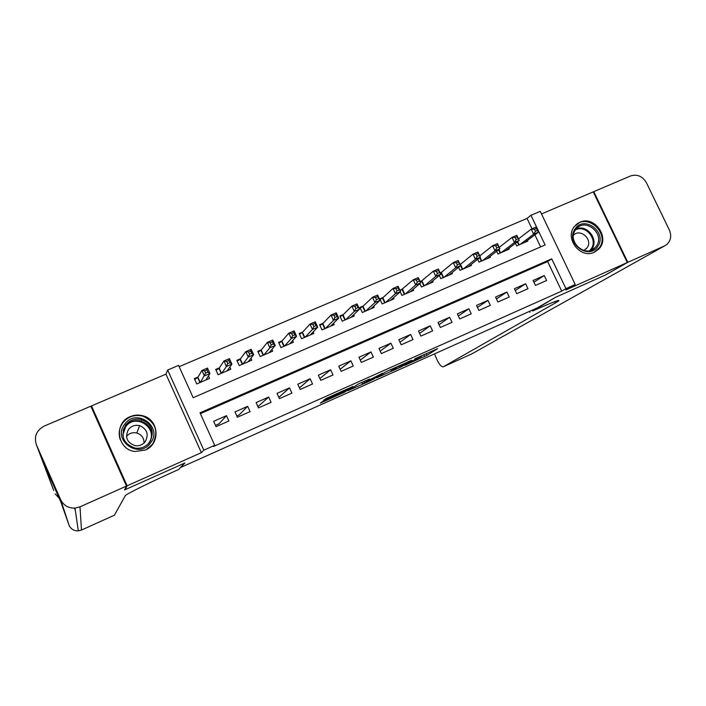 <?xml version="1.0" encoding="UTF-8"?>
<svg xmlns="http://www.w3.org/2000/svg" width="706" height="706" viewBox="0 0 706 706"><rect width="100%" height="100%" fill="white"/><g stroke="black" fill="none" stroke-linecap="round" stroke-linejoin="round"><path stroke-width="1.06" d="M404.609 365.373L427.006 355.33L437.596 348.667L414.819 358.816L421.544 356.406L409.648 362.143L417.131 359.213L404.609 365.373M145.259 450.075C160.659 444.092 159.124 419.893 143.186 415.869C138.8 414.607 134.493 414.854 130.266 416.611C113.498 422.885 117.09 449.81 135.022 451.487L145.259 450.075M594.275 252.245L598.688 249.156C610.549 237.993 594.487 215.039 579.891 222.266L574.463 226.467C564.209 238.213 580.403 259.279 594.275 252.245M323.136 401.123L320.286 403.152L344.643 392.157L352.806 386.544L326.198 398.431L323.639 400.258L325.139 399.693L348.72 388.715L343.381 392.395L323.136 401.123M214.703 445.318L203.84 450.163L167.657 370.023L178.556 365.381L193.17 397.699L545.103 244.956L530.956 215.304L540.258 211.341L575.222 284.509L565.947 288.639L551.73 258.837L200.01 412.816L214.703 445.318L213.468 446.51L561.729 291.119L565.947 288.639M575.222 284.509L565.868 289.963L627.281 262.553L605.042 275.181L555.49 297.332L537.469 307.798L180.701 467.451L184.866 462.995L125.165 489.673L127.124 485.799L201.369 452.661L203.84 450.163M376.625 377.851L401.82 366.59L411.677 360.245L385.723 371.85L376.625 377.851M371.091 380.437L347.881 390.709L358.542 383.879L369.617 379.034L366.017 381.452L367.429 380.931L382.581 373.209L373.412 379.29L370.977 380.199M91.418 407.521L91.489 405.915L127.124 485.799M125.165 489.673L124.936 489.152M627.281 262.553L593.243 191.864L541.502 213.944M198.077 377.004L194.326 378.619L196.736 383.94L209.567 378.407L208.446 375.927M219.398 367.835L215.674 369.432L218.083 374.736L230.8 369.247L229.803 367.058M240.517 358.754L236.837 360.334L239.237 365.602L251.839 360.166L250.948 358.216M261.458 349.744L257.805 351.314L260.205 356.565L272.692 351.173L271.881 349.408M282.206 340.821L278.588 342.375L280.979 347.599L293.361 342.26L292.619 340.645M302.777 331.979L299.185 333.514L301.577 338.712L313.852 333.417L313.164 331.944M323.163 323.207L319.606 324.734L321.989 329.905L334.159 324.654L333.523 323.295M343.372 314.514L339.851 316.032L342.225 321.177L354.288 315.97L353.697 314.708M363.405 305.901L359.91 307.401L362.284 312.52L374.242 307.366L373.686 306.183M383.261 297.358L379.802 298.85L382.175 303.942L394.019 298.832L393.507 297.729M402.95 288.895L399.887 290.21M422.47 280.503L420.123 281.509M441.815 272.172L440.173 272.887M461 263.929L460.047 264.335M535.457 285.427L546.594 280.503L544.238 275.569L533.101 280.476L535.457 285.427M516.766 293.687L528 288.728L525.643 283.768L514.409 288.719L516.766 293.687M497.915 302.027L509.247 297.014L506.882 292.037L495.55 297.032L497.915 302.027M478.906 310.437L490.326 305.38L487.961 300.377L476.532 305.416L478.906 310.437M459.73 318.918L471.255 313.817L468.881 308.787L457.356 313.87L459.73 318.918M440.385 327.469L452.017 322.324L449.643 317.276L438.011 322.395L440.385 327.469M420.882 336.091L432.61 330.911L430.228 325.828L418.499 330.999L420.882 336.091M401.202 344.793L413.028 339.568L410.654 334.459L398.819 339.674L401.202 344.793M381.355 353.574L393.286 348.296L390.903 343.169L378.963 348.429L381.355 353.574M361.331 362.425L373.368 357.104L370.977 351.95L358.939 357.262L361.331 362.425M341.13 371.365L353.274 365.99L350.873 360.819L338.73 366.167L341.13 371.365M320.753 380.375L333.003 374.957L330.602 369.75L318.353 375.16L320.753 380.375M300.191 389.465L312.546 384.002L310.146 378.769L297.782 384.223L300.191 389.465M279.444 398.643L291.913 393.127L289.504 387.868L277.034 393.374L279.444 398.643M258.511 407.9L271.095 402.332L268.686 397.054L256.101 402.596L258.511 407.9M237.392 417.237L250.092 411.624L247.674 406.312L234.974 411.916L237.392 417.237M561.729 291.119L547.635 261.564L200.398 413.663M226.476 415.666L213.662 421.314L216.08 426.662L228.894 420.997L226.476 415.666L218.984 423.829L215.498 425.374M532.015 228.815L527.055 218.41L179.147 366.688M540.637 246.897L534.883 234.816M527.47 240.349L527.832 241.099L516.668 245.917L515.433 243.323M508.823 248.353L509.194 249.139L497.942 253.992L496.653 251.274M490.017 256.419L490.405 257.249L479.056 262.147L477.697 259.27M471.043 264.547L471.458 265.421L460.012 270.363L458.582 267.336M451.911 272.745L452.343 273.663L440.8 278.649L439.3 275.446M432.61 281.006L433.069 281.985L421.429 287.007L419.832 283.609M413.142 289.336L413.628 290.369L401.882 295.435L400.196 291.816M201.369 452.661L165.945 374.154L91.489 405.915M165.945 374.154L167.657 370.023M527.055 218.41L530.956 215.304M547.635 261.564L551.73 258.837M544.238 275.569L533.921 282.197M525.643 283.768L515.256 290.519M506.882 292.037L496.45 298.92M487.961 300.377L477.477 307.41M468.881 308.787L458.344 315.97M449.643 317.276L439.053 324.619M430.228 325.828L419.602 333.356M410.654 334.459L399.993 342.189M390.903 343.169L380.207 351.111M370.977 351.95L360.272 360.131M350.873 360.819L340.16 369.264M330.602 369.75L319.889 378.504M310.146 378.769L299.459 387.868M289.504 387.868L278.861 397.363M268.686 397.054L257.928 406.621M247.674 406.312L239.105 414.943L236.81 415.958M398.21 368.161L408.439 361.816L397.063 367.182L391.3 370.932L398.21 368.161M362.425 383.87L374.409 378.072L362.425 383.87L361.763 382.431M524.576 242.502L538.431 232.168L533.657 234.224L531.23 229.15L518.513 238.884M534.451 229.256L531.23 229.15L536.013 227.103L538.431 232.168L536.375 228.435L534.451 229.256L535.422 231.286L537.337 230.465M535.422 231.286L533.657 234.224L519.934 244.505M536.375 228.435L536.013 227.103M574.966 229.106C583.897 214.58 607.707 232.521 597.797 246.279C588.963 260.938 564.906 242.882 574.966 229.106M596.517 245.917C605.386 233.704 584.859 217.06 575.946 229.273L575.39 230.032C566.706 241.752 585.909 258.475 595.326 247.418L596.517 245.917M583.836 250.515L587.207 247.665C593.111 239.634 580.367 227.994 573.484 235.142M594.073 252.333L599.491 247.541C609.666 233.668 588.089 213.238 575.717 225.064M124.715 424.209C136.32 407.433 163.324 426.901 150.616 442.839C139.126 459.791 111.813 440.2 124.715 424.209M149.601 442.274C154.817 432.072 152.196 424.527 141.756 419.646C135.261 418.137 129.886 419.938 125.633 425.038C120.205 436.22 123.4 443.915 135.217 448.133C141.129 448.822 145.921 446.872 149.601 442.274M126.48 436.343C129.269 433.228 132.71 432.107 136.814 433.007C141.606 434.64 144.024 437.949 144.086 442.953M145.312 441.577C149.001 434.314 147.104 428.992 139.629 425.621C135.12 424.659 131.404 425.939 128.483 429.477C124.688 437.226 126.868 442.627 135.031 445.662C139.241 446.218 142.674 444.859 145.312 441.577M146.46 449.493L152.531 444.215C158.974 431.701 155.814 422.365 143.053 416.213C134.908 414.21 128.157 416.416 122.791 422.832C119.129 428.03 118.281 433.643 120.249 439.67M125.236 427.359L123.771 428.374M627.81 262.314L605.554 274.952L555.657 297.261L532.642 310.993C553.151 301.912 561.658 298.691 558.155 301.347L443.359 366.732L471.608 353.988L664.443 245.97L627.81 262.314L593.772 191.644L593.305 191.997M529.827 312.255L529.421 311.399M664.443 245.97L666.746 244.55C670.876 240.631 671.741 235.769 669.332 229.962L646.449 182.783C642.513 176.218 637.209 173.941 630.537 175.962L593.772 191.644M434.472 353.891L437.349 360.457C439.564 364.861 441.532 366.97 443.244 366.785L443.359 366.732M75.339 510.464L74.659 508.752M126.462 486.09L90.827 406.197L44.231 426.071C36.377 430.351 33.791 436.643 36.465 444.939L60.645 499.68C63.593 505.47 68.376 508.276 74.995 508.108L79.981 506.837L126.462 486.09L124.538 489.955L184.663 463.083L178.715 469.464L175.432 470.937C151.666 481.554 128.616 492.885 125.412 495.462L114.434 515.168M79.981 506.837L81.49 530.029L78.313 530.85C74.086 530.974 71.032 529.191 69.153 525.485L60.91 502.151L43.56 462.871L53.682 490.458L36.465 444.939M505.92 250.551L519.245 240.428L514.427 242.502L512 237.41L499.23 247.365M515.195 237.525L512 237.41L516.827 235.336L519.245 240.428L517.127 236.695L515.195 237.525L516.165 239.572L518.098 238.734M516.165 239.572L514.427 242.502L501.234 252.58M517.127 236.695L516.827 235.336M487.105 258.67L499.892 248.759L495.021 250.851L492.594 245.732L479.78 255.934M495.762 245.864L492.594 245.732L497.465 243.641L499.892 248.759L497.712 245.035L495.762 245.864L496.733 247.921L498.683 247.082M496.733 247.921L495.021 250.851L482.375 260.708M497.712 245.035L497.465 243.641M468.122 266.859L480.362 257.16L475.456 259.279L473.02 254.125L460.162 264.573M476.162 254.284L473.02 254.125L477.936 252.024L480.362 257.16L478.13 253.436L476.162 254.284L477.132 256.349L479.1 255.501M477.132 256.349L475.456 259.279L463.357 268.915M478.13 253.436L477.936 252.024M448.99 275.119L460.665 265.641L455.714 267.777L453.278 262.606L440.332 273.222M456.385 262.773L453.278 262.606L458.229 260.479L460.665 265.641L458.37 261.926L456.385 262.773L457.364 264.847L459.35 264M457.364 264.847L455.714 267.777L444.171 277.193M458.37 261.926L458.229 260.479M429.68 283.441L440.791 274.202L435.796 276.346L433.352 271.148L420.335 281.959M436.432 271.342L433.352 271.148L438.347 269.004L440.791 274.202L438.435 270.486L436.432 271.342L437.411 273.425L439.414 272.569M437.411 273.425L435.796 276.346L424.827 285.542M438.435 270.486L438.347 269.004M410.212 291.843L420.741 282.832L415.702 284.995L413.257 279.77L400.161 290.775M416.302 279.991L413.257 279.77L418.296 277.608L420.741 282.832L418.323 279.117L416.302 279.991L417.281 282.082L419.302 281.209M417.281 282.082L415.702 284.995L405.315 293.961M418.323 279.117L418.296 277.608M390.568 300.315L400.514 291.534L395.422 293.722L392.977 288.472L382.828 297.755L380.102 299.494M395.995 288.71L392.977 288.472L398.06 286.292L400.514 291.534L398.034 287.836L395.995 288.71L396.975 290.81L399.014 289.937M396.975 290.81L395.422 293.722L385.635 302.45M398.034 287.836L398.06 286.292M370.756 308.866L380.102 300.324L374.965 302.53L372.512 297.252L362.999 306.289L360.219 308.072M375.495 297.508L372.512 297.252L377.639 295.055L380.102 300.324L377.56 296.626L375.495 297.508L376.483 299.626L378.54 298.735M376.483 299.626L374.965 302.53L365.779 311.011M377.56 296.626L377.639 295.055M350.776 317.488L359.504 309.184L354.324 311.417L351.862 306.113L342.992 314.894L340.168 316.72M354.818 306.386L351.862 306.113L357.042 303.889L359.504 309.184L356.892 305.495L354.818 306.386L355.806 308.513L357.88 307.622M355.806 308.513L354.324 311.417L345.755 319.65M356.892 305.495L357.042 303.889M330.611 326.181L338.721 318.132L333.497 320.383L331.026 315.053L322.81 323.569L319.933 325.448M333.947 315.344L331.026 315.053L336.25 312.811L338.721 318.132L337.036 316.588L336.047 314.452L333.947 315.344L334.935 317.488L337.036 316.588M334.935 317.488L333.497 320.383L325.545 328.369M336.047 314.452L336.25 312.811M310.278 334.962L317.744 327.16L312.476 329.428L310.005 324.072L302.45 332.332L299.529 334.256M312.89 324.389L310.005 324.072L315.273 321.812L317.744 327.16L315.997 325.625L315.008 323.48L312.89 324.389L313.879 326.534L315.997 325.625M313.879 326.534L312.476 329.428L305.168 337.168M315.008 323.48L315.273 321.812M289.76 343.813L296.582 336.268L291.26 338.562L288.789 333.179L281.915 341.157L278.941 343.142M291.64 333.514L288.789 333.179L294.111 330.893L296.582 336.268L294.764 334.759L293.775 332.597L291.64 333.514L292.628 335.677L294.764 334.759M292.628 335.677L291.26 338.562L284.597 346.037M293.775 332.597L294.111 330.893M269.057 352.744L275.225 345.463L269.851 347.776L267.371 342.366L261.185 350.088L258.167 352.109M270.195 342.728L267.371 342.366L272.745 340.054L275.225 345.463L273.337 343.972L272.348 341.801L270.195 342.728L271.183 344.899L273.337 343.972M271.183 344.899L269.851 347.776L263.85 354.986M272.348 341.801L272.745 340.054M249.13 361.34L248.9 360.828M248.168 361.754L253.666 354.747L248.247 357.077L245.759 351.632L240.269 359.089L237.207 361.154M248.547 352.02L245.759 351.632L251.186 349.311L253.666 354.747L251.715 353.265L250.718 351.085L248.547 352.02L249.545 354.2L251.715 353.265M249.545 354.2L248.247 357.077L242.917 364.014M250.718 351.085L251.186 349.311M228.232 370.35L227.932 369.679M227.103 370.844L231.903 364.111L226.441 366.467L223.952 360.995L219.195 368.144L216.062 370.288M226.697 361.401L223.952 360.995L229.424 358.648L231.903 364.111L229.891 362.655L228.894 360.457L226.697 361.401L227.694 363.59L229.891 362.655M227.694 363.59L226.441 366.467L221.799 373.13M228.894 360.457L229.424 358.648M207.149 379.449L206.752 378.575M205.834 380.022L209.947 373.562L204.422 375.936L201.934 370.438L197.883 377.331L194.732 379.51M204.643 370.871L201.934 370.438L207.458 368.073L209.947 373.562L207.855 372.124L206.858 369.918L204.643 370.871L205.64 373.077L207.855 372.124M205.64 373.077L200.486 382.325M206.858 369.918L207.458 368.073M426.221 353.644L427.006 355.33M423.821 354.721L424.65 356.486M390.736 369.494L391.38 370.879M365.682 380.684L366.035 381.443L365.664 380.693M363.908 381.478L364.402 382.546M336.833 393.569L337.133 394.23M334.441 394.636L334.794 395.386M344.422 391.68L344.643 392.157M517.71 241.593L519.245 244.805M517.313 241.902L518.786 245M576.29 228.868C586.915 224.155 598.935 239.387 591.999 248.786L590.754 250.348L595.326 247.418M589.687 250.648L591.231 248.794C598.088 239.519 585.865 224.614 575.602 229.732M123.091 430.563L125.236 426.459C129.436 421.403 134.758 419.62 141.2 421.111C150.29 424.941 153.396 431.525 150.519 440.871M147.607 444.471L148.516 443.368C159.768 429.239 135.861 412.004 125.58 426.874L122.818 435.17M554.722 301.638L555.384 303.024M472.746 353.353L471.44 354.059M69.153 525.485L60.645 499.68M81.49 530.029L114.451 515.159L81.49 530.038L78.313 530.85L74.995 508.108M59.18 498.224L55.227 493.953M498.965 249.483L500.572 252.863M498.568 249.783L500.122 253.057M480.045 257.416L481.73 260.991M479.665 257.716L481.298 261.176M460.471 264.362L462.739 269.18M460.594 265.703L462.315 269.365M441.303 272.604L443.589 277.449M440.932 272.86L443.174 277.626M421.985 280.917L424.262 285.78M421.614 281.165L423.865 285.956M402.491 289.301L404.776 294.19M402.138 289.548L404.388 294.358M382.828 297.755L385.123 302.671M382.484 298.003L384.735 302.83M362.999 306.289L365.293 311.222M362.663 306.528L364.923 311.381M342.992 314.894L345.296 319.853M342.675 315.123L344.934 320.003M322.81 323.569L325.113 328.555M322.501 323.798L324.769 328.705M302.45 332.323L304.763 337.336L302.45 332.332M302.159 332.552L304.427 337.486M281.915 341.157L284.227 346.196L281.906 341.166M281.632 341.386L283.9 346.337M263.497 355.144L261.185 350.088L263.506 355.136M260.92 350.291L263.197 355.268M240.287 359.063L242.608 364.155L240.269 359.089M240.022 359.283L242.308 364.278M219.195 368.144L221.516 373.253L219.169 368.161M218.948 368.347L221.234 373.377M200.204 382.449L197.883 377.331L200.23 382.431M197.671 377.498L199.966 382.555M390.647 369.538L391.3 370.932M361.719 382.458L362.39 383.896M586.43 248.653L583.624 250.453M139.629 425.621L136.814 433.007M141.756 419.646L141.2 421.111C150.325 424.994 153.405 431.631 150.431 441.021M557.793 300.579L558.155 301.347M443.324 366.758L471.484 354.041"/></g></svg>
